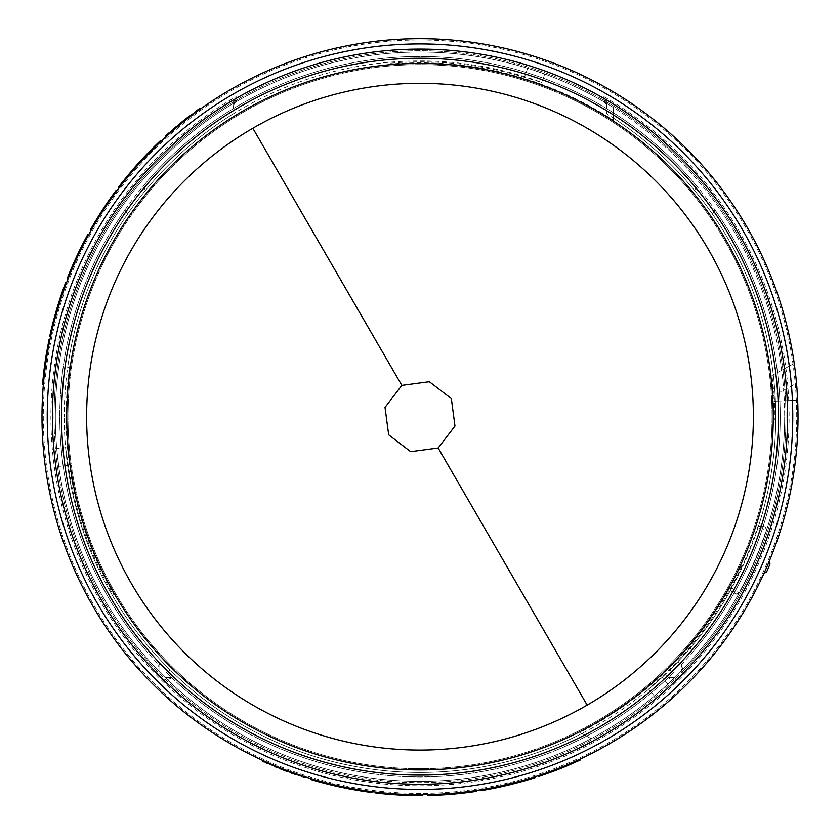 <?xml version="1.0" encoding="UTF-8"?>
<svg xmlns="http://www.w3.org/2000/svg" width="840" height="840" viewBox="0 0 840 840"><rect width="100%" height="100%" fill="white"/><g stroke="black" fill="none" stroke-linecap="round" stroke-linejoin="round"><path stroke-width="0.63" stroke-dasharray="4.2 3.15" d="M794.231 363.426L771.971 375.512L794.231 363.426L796.52 383.271L773.262 395.892A353.881 353.881 0 0 1 773.546 401.257L797.643 400.187L798 416.693A378 378 0 0 0 420 38.693A378 378 0 0 0 42 416.693A378 378 0 0 0 420 794.693A378 378 0 0 0 798 416.693A378 378 0 0 0 420 38.693A378 378 0 0 0 42 416.693A378 378 0 0 0 420 794.693A378 378 0 0 0 798 416.693L797.055 390.033M677.849 674.541A364.655 364.655 0 0 0 784.654 416.693A364.655 364.655 0 0 1 420 781.347A364.655 364.655 0 0 1 58.055 372.246A364.655 364.655 0 0 0 55.346 416.693A364.655 364.655 0 0 1 420 52.027A364.655 364.655 0 0 1 784.654 416.693A364.655 364.655 0 0 0 604.579 102.197L606.774 106.029L605.609 103.037L603.256 101.42A364.655 364.655 0 0 0 236.744 101.42L234.36 103.068L233.226 106.029L235.421 102.197A364.655 364.655 0 0 0 165.354 677.702A364.655 364.655 0 0 0 681.02 671.339L682.279 668.231L680.977 665.091L677.775 661.889A355.761 355.761 0 0 0 606.774 113.894L606.774 105.945M784.654 416.693A364.655 364.655 0 0 1 681.02 671.339L682.279 668.231L681.02 671.339L683.014 673.386A367.521 367.521 0 0 1 676.694 679.707L674.646 677.702L668.399 677.67L674.646 677.702A364.655 364.655 0 0 1 165.354 677.702L171.602 677.67L174.804 674.468A355.761 355.761 0 0 0 665.196 674.468L668.399 677.67L674.646 677.702M676.694 679.707L674.079 680.085L669.008 678.279L665.196 674.468A355.761 355.761 0 0 1 174.804 674.468L170.993 678.279L165.921 680.085L163.306 679.707A367.521 367.521 0 0 1 156.986 673.386L158.981 671.339L159.023 665.091L158.981 671.339L159.023 665.091L162.225 661.889A355.761 355.761 0 0 1 64.239 416.693A355.761 355.761 0 0 0 162.225 661.889L159.023 665.091M156.986 673.386L156.608 670.772L158.413 665.7M235.421 100.873L233.226 106.029L233.625 101.735L236.103 96.684L235.421 102.197A364.655 364.655 0 0 0 58.59 368.151M145.918 650.423A360.213 360.213 0 0 1 59.787 416.693A360.213 360.213 0 0 0 145.94 650.444L150.108 648.47L145.94 650.444M603.908 100.296L603.897 96.684L606.375 101.735L606.774 106.029L604.579 100.873L603.908 100.296L603.256 101.42A364.655 364.655 0 0 0 236.744 101.42L236.093 100.296A365.957 365.957 0 0 1 603.908 100.296M125.528 179.686A378 378 0 0 0 119.259 187.688L123.155 182.668A378 378 0 0 1 134.211 169.281L142.978 159.506A378 378 0 0 1 154.476 147.651L160.881 141.477A378 378 0 0 0 153.573 148.543M144.134 158.267A378 378 0 0 0 132.836 170.888M68.597 277.399L68.135 278.576A378 378 0 0 1 71.316 270.721L71.652 269.945A378 378 0 0 1 88.798 234.507A378 378 0 0 0 70.025 273.851L68.492 277.683L69.542 275.058L68.597 277.399L67.778 277.064L67.305 278.25L68.135 278.576M69.542 275.058L68.723 274.701M44.856 370.282L43.397 384.185A378 378 0 0 1 44.552 372.813L44.73 371.301A378 378 0 0 1 47.492 352.517L47.743 351.015A378 378 0 0 1 49.907 339.791L47.313 353.524M116.97 190.733A378 378 0 0 0 91.277 230.066A378 378 0 0 1 111.983 197.578A378 378 0 0 0 91.277 230.066A378 378 0 0 1 111.983 197.578A378 378 0 0 0 91.277 230.066A378 378 0 0 1 116.97 190.733L116.256 190.197A378.893 378.893 0 0 0 90.51 229.625L91.277 230.066L90.51 229.625A378.893 378.893 0 0 1 111.258 197.064L111.983 197.578L111.258 197.064A378.893 378.893 0 0 0 90.51 229.625L91.277 230.066M54.569 320.008A378 378 0 0 0 50.61 336.473A378 378 0 0 1 52.5 328.219L55.451 316.733A378 378 0 0 1 59.787 302.117L63.557 290.871A378 378 0 0 1 66.465 282.923A378 378 0 0 0 60.827 298.893M186.396 119.522C204.866 105.578 204.866 105.578 186.396 119.522C204.866 105.578 204.866 105.578 186.396 119.522L179.466 125.097C161.91 140.175 161.91 140.175 179.466 125.097L186.396 119.522L185.84 118.818L186.396 119.522L185.84 118.818L184.265 120.067L184.821 120.761L184.265 120.067L184.821 120.761L190.239 116.529L189.703 115.826C198.177 109.452 198.177 109.452 189.703 115.826C198.177 109.452 198.177 109.452 189.703 115.826L180.453 123.133L181.02 123.816L175.728 128.215L175.151 127.544C167.118 134.463 167.118 134.463 175.151 127.544L180.453 123.133L181.02 123.816L180.453 123.133L178.899 124.415L179.466 125.097L178.899 124.415L173.114 129.286M794.472 365.201L796.52 383.271L774.218 395.378A354.858 354.858 0 0 1 774.522 401.216L774.354 419.916L773.546 401.257M66.098 416.693A353.903 353.903 0 0 0 114.083 594.615L113.285 594.972C89.891 554.736 74.897 511.581 68.292 465.507L65.594 447.699A355.761 355.761 0 0 0 581.868 733.499L579.904 732.407A353.903 353.903 0 0 0 741.216 565.226L741.962 565.677C722.421 607.919 695.678 644.952 661.721 676.788L648.679 689.22A355.761 355.761 0 0 0 730.286 590.74L731.514 587.401A355.226 355.226 0 0 0 757.302 528.087L758.909 524.916A355.761 355.761 0 0 0 613.431 118.104L613.242 107.436A364.655 364.655 0 0 0 544.719 74.025L541.674 82.383A355.761 355.761 0 0 0 67.641 367.574L69.668 366.587A353.903 353.903 0 0 0 66.098 416.693M772.034 416.693A352.034 352.034 0 0 1 420 768.726A352.034 352.034 0 0 1 67.967 416.693A352.034 352.034 0 0 1 420 64.648A352.034 352.034 0 0 1 772.034 416.693A352.034 352.034 0 0 0 420 64.648A352.034 352.034 0 0 0 67.967 416.693A352.034 352.034 0 0 0 420 768.726A352.034 352.034 0 0 0 772.034 416.693M145.593 190.271L145.572 190.291A355.761 355.761 0 0 0 127.67 213.938L124.95 210.053A360.213 360.213 0 0 0 59.787 416.693A360.213 360.213 0 0 1 124.929 210.073L127.648 213.959A355.761 355.761 0 0 1 145.593 190.271L142.947 186.491A360.213 360.213 0 0 1 697.053 186.491L694.407 190.271A355.761 355.761 0 0 1 712.351 213.959L715.071 210.073A360.213 360.213 0 0 1 694.082 650.423L689.892 648.47A355.761 355.761 0 0 1 669.596 670.204L673.89 672.21A360.213 360.213 0 0 1 166.11 672.21L170.405 670.204A355.761 355.761 0 0 1 150.108 648.47L150.119 648.49A355.761 355.761 0 0 0 170.394 670.194L166.089 672.2A360.213 360.213 0 0 0 673.911 672.2L669.606 670.194A355.761 355.761 0 0 0 689.881 648.49L694.061 650.444A360.213 360.213 0 0 0 715.05 210.053L712.331 213.938A355.761 355.761 0 0 0 694.428 190.291L694.407 190.271M697.053 186.491L694.428 190.291M697.074 186.512A360.213 360.213 0 0 0 142.926 186.512L142.947 186.491M145.572 190.291L142.926 186.512M42 416.693A378 378 0 0 0 420 794.693A378 378 0 0 0 798 416.693A378 378 0 0 0 420 38.693A378 378 0 0 0 339.895 786.103A378 378 0 0 0 764.053 573.248L769.094 561.666A378 378 0 0 0 420 38.693A378 378 0 0 0 42 416.693A378 378 0 0 1 420 38.693A378 378 0 0 1 798 416.693A378 378 0 0 0 420 38.693A378 378 0 0 0 42 416.693M604.579 102.197L604.579 100.873M162.152 674.541A364.655 364.655 0 0 0 165.354 677.702L163.306 679.707M233.226 105.945L233.226 108.644A360.255 360.255 0 0 0 159.054 665.059M233.226 108.644L233.226 106.008M606.774 104.58L606.774 113.894A355.761 355.761 0 0 1 677.775 661.889L681.587 665.7L682.279 668.231L680.977 665.091M681.587 665.7L683.393 670.772L683.014 673.386M669.008 678.279L668.399 677.67M170.993 678.279L171.602 677.67L165.354 677.702L171.602 677.67M233.226 113.894A355.761 355.761 0 0 0 64.239 416.693A355.761 355.761 0 0 1 233.226 113.894M267.54 762.583L267.183 763.392L279.111 768.411L279.447 767.582C258.142 758.552 258.142 758.552 279.447 767.582L287.742 770.795C309.572 778.46 309.572 778.46 287.742 770.795L279.447 767.582L279.111 768.411L279.447 767.582L267.666 762.636M518.984 781.494A378 378 0 0 0 535.227 776.696A378 378 0 0 1 527.131 779.184L515.707 782.376A378 378 0 0 1 500.882 785.936L489.269 788.288A378 378 0 0 1 480.921 789.747A378 378 0 0 0 497.574 786.639M375.827 792.099A378 378 0 0 0 422.741 794.682A378 378 0 0 1 384.248 792.992A378 378 0 0 0 422.741 794.682A378 378 0 0 1 384.248 792.992A378 378 0 0 0 422.741 794.682A378 378 0 0 1 375.827 792.099L375.721 792.981A378.893 378.893 0 0 0 422.751 795.564L422.741 794.682L422.751 795.564A378.893 378.893 0 0 1 384.163 793.884L384.248 792.992L384.163 793.884A378.893 378.893 0 0 0 422.751 795.564L422.741 794.682M568.323 764.369A378 378 0 0 1 550.683 771.383L549.255 771.908A378 378 0 0 1 538.45 775.646L551.639 771.025A378 378 0 0 0 567.389 764.768L580.146 759.087A378 378 0 0 1 569.72 763.77L568.323 764.369L568.67 765.188L570.077 764.589L569.72 763.77M475.072 790.661L476.322 790.472A378 378 0 0 1 467.933 791.637L467.093 791.742A378 378 0 0 1 427.822 794.609A378 378 0 0 0 471.293 791.196L475.377 790.608L472.574 791.018L475.072 790.661L475.199 791.532L476.448 791.353L476.322 790.472M472.574 791.018L472.668 791.9M361.977 790.209A378 378 0 0 0 372.046 791.637L365.747 790.776A378 378 0 0 1 348.631 787.889L335.78 785.19A378 378 0 0 1 319.767 781.158L311.22 778.701A378 378 0 0 0 320.995 781.494M334.131 784.802A378 378 0 0 0 350.711 788.288M263.991 761.975L265.335 762.573M279.111 768.411L280.98 769.157L281.316 768.327L280.98 769.157L281.316 768.327L274.932 765.744L274.596 766.563C264.841 762.405 264.841 762.405 274.596 766.563C264.841 762.405 264.841 762.405 274.596 766.563L285.537 770.921L285.863 770.091L292.31 772.475L292.016 773.304C302.032 776.8 302.032 776.8 292.016 773.304L285.537 770.921L285.863 770.091L285.537 770.921L287.427 771.624L287.742 770.795L287.427 771.624C309.309 779.31 309.309 779.31 287.427 771.624L287.742 770.795M276.496 767.351L280.98 769.157L281.316 768.327L274.932 765.744C265.199 761.597 265.199 761.597 274.932 765.744C265.199 761.597 265.199 761.597 274.932 765.744L274.596 766.563M500.882 785.936L501.081 786.807L489.426 789.159L489.269 788.288L489.426 789.159A378.893 378.893 0 0 1 481.068 790.629L480.921 789.747M501.081 786.807A378.893 378.893 0 0 0 515.938 783.226L515.707 782.376M535.227 776.696L535.5 777.546A378.893 378.893 0 0 1 527.384 780.045L527.131 779.184L527.384 780.045L515.938 783.226M384.163 793.884L384.248 792.992L384.163 793.884A378.893 378.893 0 0 0 422.751 795.564A378.893 378.893 0 0 1 384.163 793.884M549.255 771.908L549.559 772.737L550.988 772.212L550.683 771.383M550.988 772.212A378.893 378.893 0 0 0 568.67 765.188M570.077 764.589A378.893 378.893 0 0 0 580.524 759.896M538.734 776.496A378.893 378.893 0 0 0 549.559 772.737M472.7 791.9L475.503 791.49L475.377 790.608M476.448 791.353A378.893 378.893 0 0 1 468.038 792.519L467.933 791.637L468.038 792.519L467.197 792.624A378.893 378.893 0 0 1 436.328 795.228L436.286 794.336L436.328 795.228A378.893 378.893 0 0 0 469.203 792.372A378.893 378.893 0 0 1 427.844 795.501L427.822 794.609M319.767 781.158L319.526 782.019L310.957 779.552M319.526 782.019A378.893 378.893 0 0 0 335.58 786.051L335.78 785.19M341.985 786.555L341.806 787.427L335.58 786.051M348.631 787.889L348.464 788.76L341.806 787.427M348.464 788.76A378.893 378.893 0 0 0 365.62 791.658L365.747 790.776M371.931 792.519L365.62 791.658M198.975 108.948L197.788 109.799M196.675 111.71L196.151 110.995L189.053 116.319M178.899 124.415L179.466 125.097M188.076 117.075L184.265 120.067L184.821 120.761L190.239 116.529C198.702 110.177 198.702 110.177 190.239 116.529C198.702 110.177 198.702 110.177 190.239 116.529L189.703 115.826M59.787 302.117L58.937 301.844L62.716 290.577L63.557 290.871L62.716 290.577A378.893 378.893 0 0 1 65.625 282.608L66.465 282.923M58.937 301.844A378.893 378.893 0 0 0 54.6 316.502L55.451 316.733M50.61 336.473L49.739 336.284A378.893 378.893 0 0 1 51.639 328.01L52.5 328.219L51.639 328.01L54.6 316.502M111.258 197.064L111.983 197.578L111.258 197.064A378.893 378.893 0 0 0 90.51 229.625A378.893 378.893 0 0 1 111.258 197.064M47.743 351.015L46.872 350.868L46.61 352.37L47.492 352.517M46.61 352.37A378.893 378.893 0 0 0 43.848 371.196L44.73 371.301M43.848 371.196L43.67 372.708L44.552 372.813M43.67 372.708A378.893 378.893 0 0 0 42.515 384.111M49.035 339.612A378.893 378.893 0 0 0 46.872 350.868M68.712 274.722L67.662 277.358L68.492 277.683M67.305 278.25A378.893 378.893 0 0 1 70.497 270.375L71.316 270.721L70.497 270.375L70.833 269.598A378.893 378.893 0 0 1 84.011 241.563L84.798 241.972L84.011 241.563A378.893 378.893 0 0 0 70.045 271.457A378.893 378.893 0 0 1 88.022 234.077L88.798 234.507M154.476 147.651L153.857 147.021L160.272 140.826M153.857 147.021A378.893 378.893 0 0 0 142.328 158.897L142.978 159.506M138.695 164.199L138.033 163.601L142.328 158.897M134.211 169.281L133.539 168.693L138.033 163.601M133.539 168.693A378.893 378.893 0 0 0 122.462 182.112L123.155 182.668M118.555 187.152L122.462 182.112M764.053 573.248L766.479 572.198A379.774 379.774 0 0 0 770.028 564.039L769.094 561.666M581.868 733.499L591.192 738.665A364.655 364.655 0 0 0 654.402 696.034L648.679 689.22M731.514 587.401L738.801 593.019L736.596 593.827L738.927 593.492L736.512 594.195L730.286 590.74M738.927 593.492A364.655 364.655 0 0 0 766.815 529.357L765.681 527.111L758.909 524.916M66.003 447.657L56.732 448.476L58.737 466.347C65.321 513.503 80.472 557.728 104.192 599.014A364.655 364.655 0 0 1 55.346 416.693A364.655 364.655 0 0 0 56.732 448.476L65.594 447.699M775.026 419.885L774.354 419.916M797.643 400.187L774.522 401.216M773.262 395.892L771.96 375.522L774.218 395.378M285.537 770.921L292.016 773.304L292.31 772.475L285.863 770.091L285.537 770.921L285.863 770.091M299.911 775.11L299.628 775.95L294.546 774.207M566.045 766.3A378.893 378.893 0 0 1 553.665 771.215L566.045 766.3L565.698 765.481A378 378 0 0 1 553.35 770.385L553.665 771.215M469.203 792.372L470.988 792.13L469.203 792.372L469.088 791.49L469.203 792.372M180.453 123.133L175.151 127.544L175.728 128.215L181.02 123.816L180.453 123.133L181.02 123.816M44.205 368.361A378.893 378.893 0 0 1 46.137 355.183L44.205 368.361L45.087 368.477A378 378 0 0 1 47.019 355.32L46.137 355.183M70.045 271.457L69.363 273.126L70.045 271.457L70.875 271.793L70.045 271.457M613.431 118.104L613.462 120.351A353.903 353.903 0 0 0 388.028 64.239L388.048 63.368C434.395 59.168 479.85 63.809 524.391 77.301L541.674 82.383M67.641 367.574L69.668 366.587M648.417 688.905L654.402 696.034L667.884 684.138C702.744 651.693 730.286 613.914 750.498 570.801A364.655 364.655 0 0 1 591.192 738.665L579.904 732.407M541.538 82.772L544.719 74.025L527.678 68.292C482.15 54.316 435.666 49.361 388.217 53.413A364.655 364.655 0 0 1 613.242 107.436L613.462 120.351M766.815 529.357L765.471 527.426L766.385 529.589L757.302 528.087M280.98 769.157L281.316 768.327M292.016 773.304L292.31 772.475C302.306 775.961 302.306 775.961 292.31 772.475C302.306 775.961 302.306 775.961 292.31 772.475L292.016 773.304M559.871 768.81L559.545 767.991L553.35 770.385M565.698 765.481L559.545 767.991M436.328 795.228L436.286 794.336A378 378 0 0 0 469.088 791.49A378 378 0 0 1 436.286 794.336L436.328 795.228M469.088 791.49L470.873 791.249L469.088 791.49M184.265 120.067L184.821 120.761M175.151 127.544L175.728 128.215C167.716 135.135 167.716 135.135 175.728 128.215C167.716 135.135 167.716 135.135 175.728 128.215L175.151 127.544M45.108 361.767L45.99 361.893L47.019 355.32M45.087 368.477L45.99 361.893M84.011 241.563L84.798 241.972A378 378 0 0 0 70.875 271.793A378 378 0 0 1 84.798 241.972L84.011 241.563M70.875 271.793L70.182 273.462L70.875 271.793M667.884 684.138L661.721 676.788M741.216 565.226L741.962 565.677M58.737 466.347L68.292 465.507M114.083 594.615L113.285 594.972M527.678 68.292L524.391 77.301M388.028 64.239L388.048 63.368M766.385 529.589L766.605 529.662A364.55 364.55 0 0 1 739.011 593.135L738.801 593.019A364.319 364.319 0 0 0 766.385 529.589M43.302 416.693A376.698 376.698 0 0 0 420 793.391A376.698 376.698 0 0 0 796.698 416.693A376.698 376.698 0 0 0 420 39.995A376.698 376.698 0 0 0 43.302 416.693A376.698 376.698 0 0 0 420 793.391A376.698 376.698 0 0 0 796.698 416.693A376.698 376.698 0 0 0 420 39.995A376.698 376.698 0 0 0 43.302 416.693M156.608 670.772A365.967 365.967 0 0 1 54.033 416.693A365.957 365.957 0 0 0 420 782.649A365.957 365.957 0 0 0 785.957 416.693A365.957 365.957 0 0 0 420 50.726A365.957 365.957 0 0 0 54.044 416.693A365.967 365.967 0 0 1 233.625 101.724M680.946 665.059A360.255 360.255 0 0 0 606.774 108.644M603.897 96.684A369.075 369.075 0 0 1 420 785.768A369.075 369.075 0 0 1 236.103 96.684M674.079 680.085A365.967 365.967 0 0 1 165.921 680.085M171.633 677.639A360.255 360.255 0 0 0 668.367 677.639M606.375 101.724A365.967 365.967 0 0 1 683.393 670.772M467.197 792.624L467.093 791.742M70.833 269.598L71.652 269.945M758.026 526.187L765.681 527.111M736.512 594.195L730.622 589.228M234.36 103.068L233.52 104.454M606.449 104.37L605.609 103.037M470.988 792.13L470.873 791.249M169.06 132.815L169.649 133.487M69.363 273.126L70.182 273.462"/><path stroke-width="1.26" d="M252.84 128.258A333.375 333.375 0 0 1 753.375 416.693A333.375 333.375 0 0 1 253.554 705.537A333.375 333.375 0 0 1 252.84 128.258L401.846 385.371L429.334 381.717L451.332 398.57L454.976 426.027L438.155 448.004L410.676 451.668L388.679 434.826L385.014 407.379L401.846 385.371M798 416.693A378 378 0 0 0 420 38.693A378 378 0 0 0 42 416.693A378 378 0 0 0 420 794.693A378 378 0 0 0 798 416.693L797.99 418.877L798 416.693M148.397 153.783L147.756 153.174L152.953 147.913L153.573 148.543L144.134 158.267L143.483 157.657A378.893 378.893 0 0 0 132.153 170.31L124.835 179.13L125.528 179.686L129.014 175.423L128.331 174.857M132.153 170.31L132.836 170.888L129.014 175.423M67.662 277.358L68.492 277.683M47.313 353.524A378 378 0 0 0 44.856 370.282L43.974 370.178A378.893 378.893 0 0 1 46.441 353.378L47.313 353.524M57.614 309.162L56.763 308.91L59.976 298.62L60.827 298.893L54.569 320.008L53.718 319.778A378.893 378.893 0 0 0 49.739 336.284L50.61 336.473M179.466 125.097C161.91 140.175 161.91 140.175 179.466 125.097L178.899 124.415C161.311 139.514 161.311 139.514 178.899 124.415L180.453 123.133L181.02 123.816M794.231 363.426L794.472 365.201M797.055 390.033L797.643 400.187M262.857 761.45L263.109 760.589L267.666 762.636M287.742 770.795C309.572 778.46 309.572 778.46 287.742 770.795L287.427 771.624C309.309 779.31 309.309 779.31 287.427 771.624L285.537 770.921L285.863 770.091M508.074 784.287L508.274 785.148L497.753 787.51L497.574 786.639L518.984 781.494L519.215 782.355A378.893 378.893 0 0 0 535.5 777.546L535.227 776.696M475.503 791.49L475.377 790.608M328.125 783.352L327.905 784.214L320.754 782.355L320.995 781.494L334.131 784.802L333.931 785.673A378.893 378.893 0 0 0 350.543 789.159L361.841 791.091L361.977 790.209L356.548 789.327L356.401 790.199M350.543 789.159L350.711 788.288L356.548 789.327M285.537 770.921L279.111 768.411C257.764 759.36 257.764 759.36 279.111 768.411L279.447 767.582M263.036 761.534L263.991 761.975M265.335 762.573L267.183 763.392L267.54 762.583M280.98 769.157L281.316 768.327M508.274 785.148L519.215 782.355M497.753 787.51A378.893 378.893 0 0 1 481.068 790.629L480.921 789.747M375.827 792.099L375.721 792.981A378.893 378.893 0 0 0 422.751 795.564L422.741 794.682M567.389 764.768L567.735 765.587L580.524 759.896L580.146 759.087M567.735 765.587A378.893 378.893 0 0 1 551.953 771.855L551.639 771.025M551.953 771.855L538.734 776.496L538.45 775.646M476.301 790.472L476.438 791.353L476.322 790.472M475.199 791.532L473.424 791.795M475.031 791.564L471.408 792.078L471.293 791.196M471.408 792.078A378.893 378.893 0 0 1 427.844 795.501L427.822 794.609M320.754 782.355A378.893 378.893 0 0 1 310.957 779.552L311.22 778.701M372.046 791.637L371.931 792.519A378.893 378.893 0 0 1 361.841 791.091M327.905 784.214L333.931 785.673M189.053 116.319L185.84 118.818C204.351 104.853 204.351 104.853 185.84 118.818L186.396 119.522M200.613 108.864L199.994 108.213M199.815 108.339L198.975 108.948M197.788 109.799L196.151 110.995L196.675 111.71M169.06 132.815L165.428 136.059L166.026 136.721M180.453 123.133L184.265 120.067L184.821 120.761M184.265 120.067L185.84 118.818M56.763 308.91L53.718 319.778M59.976 298.62A378.893 378.893 0 0 1 65.625 282.608L66.465 282.923M116.97 190.733L116.256 190.197A378.893 378.893 0 0 0 90.51 229.625L91.277 230.066M43.974 370.178L42.515 384.111L43.397 384.185M46.441 353.378L49.035 339.612L49.907 339.791M67.305 278.25L68.135 278.576L67.316 278.229M67.778 277.064L68.439 275.405M67.841 276.906L69.206 273.514L70.025 273.851M69.206 273.514A378.893 378.893 0 0 1 88.022 234.077L88.798 234.507M152.953 147.913A378.893 378.893 0 0 1 160.272 140.826L160.881 141.477M119.259 187.688L118.555 187.152A378.893 378.893 0 0 1 124.835 179.13M147.756 153.174L143.483 157.657M769.094 561.666L770.028 564.039A379.774 379.774 0 0 1 766.479 572.198L764.053 573.248M276.496 767.351L274.596 766.563M294.546 774.207L291.123 772.989M188.076 117.075L189.703 115.826M173.114 129.286L175.886 126.924M66.749 416.693A353.252 353.252 0 0 0 511.707 757.827A353.252 353.252 0 0 0 725.634 239.568A353.252 353.252 0 0 0 66.749 416.693M109.883 596.411A358.439 358.439 0 0 1 326.949 70.539A358.439 358.439 0 0 1 778.439 416.693A358.439 358.439 0 0 1 109.883 596.411M438.155 448.004L587.16 705.127M792.76 416.693A372.76 372.76 0 0 0 323.232 56.711A372.76 372.76 0 0 0 97.482 603.593A372.76 372.76 0 0 0 792.76 416.693M787.574 416.693A367.574 367.574 0 0 0 324.576 61.709A367.574 367.574 0 0 0 101.966 600.999A367.574 367.574 0 0 0 787.574 416.693M304.531 776.622L304.258 777.462M472.542 791.018L472.668 791.9M69.552 275.026L68.723 274.701"/></g></svg>
